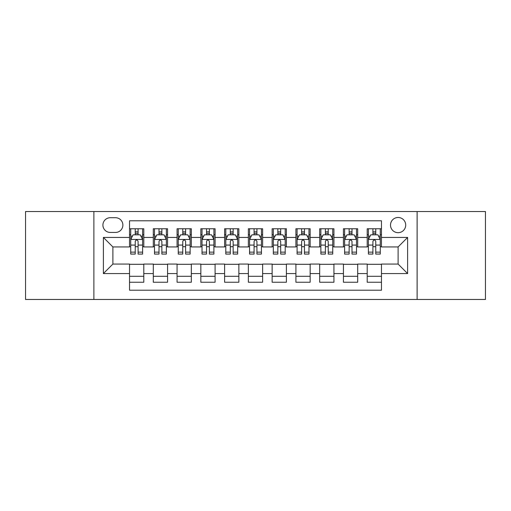 <?xml version="1.0" encoding="UTF-8"?>
<svg xmlns="http://www.w3.org/2000/svg" width="511" height="511" viewBox="0 0 511 511"><rect width="100%" height="100%" fill="white"/><g stroke="black" fill="none" stroke-linecap="round" stroke-linejoin="round"><path stroke-width="0.77" d="M398.107 217.475A7.608 7.608 0 0 0 390.5 225.076A7.608 7.608 0 0 0 398.107 232.684A7.608 7.608 0 0 0 405.708 225.076A7.608 7.608 0 0 0 398.107 217.475M417.117 299.472L485.45 299.472L485.45 211.528L417.117 211.528L417.117 299.472L93.883 299.472L93.883 211.528L25.55 211.528L25.55 299.472L93.883 299.472M381.468 228.762L367.205 228.762L367.205 237.436L357.7 237.436L357.7 246.941L367.205 246.941L367.205 237.436M357.7 237.436L357.7 228.762L343.437 228.762L343.437 237.436L333.932 237.436L333.932 246.941L343.437 246.941L343.437 237.436M333.932 237.436L333.932 228.762L319.675 228.762L319.675 237.436L310.164 237.436L310.164 246.941L319.675 246.941L319.675 237.436M310.164 237.436L310.164 228.762L295.907 228.762L295.907 237.436L286.396 237.436L286.396 246.941L295.907 246.941L295.907 237.436M286.396 237.436L286.396 228.762L272.139 228.762L272.139 237.436L262.628 237.436L262.628 246.941L272.139 246.941L272.139 237.436M262.628 237.436L262.628 228.762L248.372 228.762L248.372 237.436L238.861 237.436L238.861 246.941L248.372 246.941L248.372 237.436M238.861 237.436L238.861 228.762L224.604 228.762L224.604 237.436L215.093 237.436L215.093 246.941L224.604 246.941L224.604 237.436M215.093 237.436L215.093 228.762L200.836 228.762L200.836 237.436L191.325 237.436L191.325 246.941L200.836 246.941L200.836 237.436M191.325 237.436L191.325 228.762L177.068 228.762L177.068 237.436L167.563 237.436L167.563 246.941L177.068 246.941L177.068 237.436M167.563 237.436L167.563 228.762L153.3 228.762L153.3 246.941L143.795 246.941L143.795 228.762L129.532 228.762M129.532 282.238L143.795 282.238L143.795 264.059L153.3 264.059L153.3 282.238L167.563 282.238L167.563 264.059L177.068 264.059L177.068 273.564L167.563 273.564M177.068 273.564L177.068 282.238L191.325 282.238L191.325 264.059L200.836 264.059L200.836 273.564L191.325 273.564M200.836 273.564L200.836 282.238L215.093 282.238L215.093 264.059L224.604 264.059L224.604 273.564L215.093 273.564M224.604 273.564L224.604 282.238L238.861 282.238L238.861 264.059L248.372 264.059L248.372 273.564L238.861 273.564M248.372 273.564L248.372 282.238L262.628 282.238L262.628 264.059L272.139 264.059L272.139 273.564L262.628 273.564M272.139 273.564L272.139 282.238L286.396 282.238L286.396 264.059L295.907 264.059L295.907 273.564L286.396 273.564M295.907 273.564L295.907 282.238L310.164 282.238L310.164 264.059L319.675 264.059L319.675 273.564L310.164 273.564M319.675 273.564L319.675 282.238L333.932 282.238L333.932 264.059L343.437 264.059L343.437 273.564L333.932 273.564M343.437 273.564L343.437 282.238L357.7 282.238L357.7 264.059L367.205 264.059L367.205 273.564L357.7 273.564M110.28 232.448L115.512 232.448A7.365 7.365 0 0 0 122.876 225.076A7.365 7.365 0 0 0 115.512 217.712L110.28 217.712A7.365 7.365 0 0 0 102.915 225.076A7.365 7.365 0 0 0 110.28 232.448M417.117 211.528L93.883 211.528M381.468 237.436L381.468 220.797L129.532 220.797L129.532 246.941L112.893 246.941L112.893 264.059L129.532 264.059L129.532 290.203L381.468 290.203L381.468 264.059L398.107 264.059L398.107 246.941L381.468 246.941L381.468 237.436L407.612 237.436L407.612 273.564L381.468 273.564M129.532 273.564L103.388 273.564L103.388 237.436L129.532 237.436M367.205 273.564L367.205 282.238L381.468 282.238M129.532 234.702L130.72 234.702M135.236 234.702L138.091 234.702M142.607 234.702L143.795 234.702M129.532 246.704L130.72 246.704M135.236 246.704L138.091 246.704M142.607 246.704L143.795 246.704M129.532 264.296L143.795 264.296M129.532 276.298L143.795 276.298M153.3 246.704L154.488 246.704M159.004 246.704L161.859 246.704M166.375 246.704L167.563 246.704M153.3 234.702L154.488 234.702M159.004 234.702L161.859 234.702M166.375 234.702L167.563 234.702M153.3 264.296L167.563 264.296M153.3 276.298L167.563 276.298M177.068 264.296L191.325 264.296M177.068 276.298L191.325 276.298M177.068 234.702L178.256 234.702M182.772 234.702L185.621 234.702M190.137 234.702L191.325 234.702M177.068 246.704L178.256 246.704M182.772 246.704L185.621 246.704M190.137 246.704L191.325 246.704M200.836 264.296L215.093 264.296M200.836 276.298L215.093 276.298M200.836 234.702L202.024 234.702M206.54 234.702L209.389 234.702M213.905 234.702L215.093 234.702M200.836 246.704L202.024 246.704M206.54 246.704L209.389 246.704M213.905 246.704L215.093 246.704M224.604 264.296L238.861 264.296M224.604 276.298L238.861 276.298M224.604 234.702L225.792 234.702M230.308 234.702L233.157 234.702M237.672 234.702L238.861 234.702M224.604 246.704L225.792 246.704M230.308 246.704L233.157 246.704M237.672 246.704L238.861 246.704M248.372 264.296L262.628 264.296M248.372 276.298L262.628 276.298M248.372 234.702L249.56 234.702M254.076 234.702L256.924 234.702M261.44 234.702L262.628 234.702M248.372 246.704L249.56 246.704M254.076 246.704L256.924 246.704M261.44 246.704L262.628 246.704M272.139 264.296L286.396 264.296M272.139 276.298L286.396 276.298M272.139 234.702L273.328 234.702M277.843 234.702L280.692 234.702M285.208 234.702L286.396 234.702M272.139 246.704L273.328 246.704M277.843 246.704L280.692 246.704M285.208 246.704L286.396 246.704M295.907 264.296L310.164 264.296M295.907 276.298L310.164 276.298M295.907 234.702L297.095 234.702M301.611 234.702L304.46 234.702M308.976 234.702L310.164 234.702M295.907 246.704L297.095 246.704M301.611 246.704L304.46 246.704M308.976 246.704L310.164 246.704M319.675 264.296L333.932 264.296M319.675 276.298L333.932 276.298M319.675 234.702L320.863 234.702M325.379 234.702L328.228 234.702M332.744 234.702L333.932 234.702M319.675 246.704L320.863 246.704M325.379 246.704L328.228 246.704M332.744 246.704L333.932 246.704M343.437 264.296L357.7 264.296M343.437 276.298L357.7 276.298M343.437 234.702L344.625 234.702M349.141 234.702L351.996 234.702M356.512 234.702L357.7 234.702M343.437 246.704L344.625 246.704M349.141 246.704L351.996 246.704M356.512 246.704L357.7 246.704M367.205 264.296L381.468 264.296M367.205 276.298L381.468 276.298M367.205 234.702L368.393 234.702M372.909 234.702L375.764 234.702M380.28 234.702L381.468 234.702M367.205 246.704L368.393 246.704M372.909 246.704L375.764 246.704M380.28 246.704L381.468 246.704M112.893 246.941L103.388 237.436M112.893 264.059L103.388 273.564M407.612 237.436L398.107 246.941M407.612 273.564L398.107 264.059M138.091 231.853L135.236 231.853M142.607 252.134L138.091 252.134L138.091 254.076L142.607 254.076L142.607 239.576L140.225 234.824L133.096 234.824L130.72 239.576L130.72 254.076L135.236 254.076L135.236 252.134L130.72 252.134M130.72 239.576L130.72 228.762M142.607 239.576L142.607 228.762M135.236 234.824L135.236 228.762M138.091 228.762L138.091 234.824M138.091 252.134L138.091 241.358C137.14 239.525 136.188 239.525 135.236 241.358L135.236 252.134M161.859 231.853L159.004 231.853M166.375 252.134L161.859 252.134L161.859 254.076L166.375 254.076L166.375 239.576L163.993 234.824L156.864 234.824L154.488 239.576L154.488 254.076L159.004 254.076L159.004 252.134L154.488 252.134M154.488 239.576L154.488 228.762M166.375 239.576L166.375 228.762M159.004 234.824L159.004 228.762M161.859 228.762L161.859 234.824M161.859 252.134L161.859 241.358C160.908 239.525 159.956 239.525 159.004 241.358L159.004 252.134M185.621 231.853L182.772 231.853M190.137 252.134L185.621 252.134L185.621 254.076L190.137 254.076L190.137 239.576L187.761 234.824L180.632 234.824L178.256 239.576L178.256 254.076L182.772 254.076L182.772 252.134L178.256 252.134M178.256 239.576L178.256 228.762M190.137 239.576L190.137 228.762M182.772 234.824L182.772 228.762M185.621 228.762L185.621 234.824M185.621 252.134L185.621 241.358C184.675 239.525 183.724 239.525 182.772 241.358L182.772 252.134M209.389 231.853L206.54 231.853M213.905 252.134L209.389 252.134L209.389 254.076L213.905 254.076L213.905 239.576L211.528 234.824L204.4 234.824L202.024 239.576L202.024 254.076L206.54 254.076L206.54 252.134L202.024 252.134M202.024 239.576L202.024 228.762M213.905 239.576L213.905 228.762M206.54 234.824L206.54 228.762M209.389 228.762L209.389 234.824M209.389 252.134L209.389 241.358C208.443 239.525 207.492 239.525 206.54 241.358L206.54 252.134M233.157 231.853L230.308 231.853M237.672 252.134L233.157 252.134L233.157 254.076L237.672 254.076L237.672 239.576L235.296 234.824L228.168 234.824L225.792 239.576L225.792 254.076L230.308 254.076L230.308 252.134L225.792 252.134M225.792 239.576L225.792 228.762M237.672 239.576L237.672 228.762M230.308 234.824L230.308 228.762M233.157 228.762L233.157 234.824M233.157 252.134L233.157 241.358C232.211 239.525 231.259 239.525 230.308 241.358L230.308 252.134M256.924 231.853L254.076 231.853M261.44 252.134L256.924 252.134L256.924 254.076L261.44 254.076L261.44 239.576L259.064 234.824L251.936 234.824L249.56 239.576L249.56 254.076L254.076 254.076L254.076 252.134L249.56 252.134M249.56 239.576L249.56 228.762M261.44 239.576L261.44 228.762M254.076 234.824L254.076 228.762M256.924 228.762L256.924 234.824M256.924 252.134L256.924 241.358C255.979 239.525 255.027 239.525 254.076 241.358L254.076 252.134M280.692 231.853L277.843 231.853M285.208 252.134L280.692 252.134L280.692 254.076L285.208 254.076L285.208 239.576L282.832 234.824L275.704 234.824L273.328 239.576L273.328 254.076L277.843 254.076L277.843 252.134L273.328 252.134M273.328 239.576L273.328 228.762M285.208 239.576L285.208 228.762M277.843 234.824L277.843 228.762M280.692 228.762L280.692 234.824M280.692 252.134L280.692 241.358C279.747 239.525 278.795 239.525 277.843 241.358L277.843 252.134M304.46 231.853L301.611 231.853M308.976 252.134L304.46 252.134L304.46 254.076L308.976 254.076L308.976 239.576L306.6 234.824L299.472 234.824L297.095 239.576L297.095 254.076L301.611 254.076L301.611 252.134L297.095 252.134M297.095 239.576L297.095 228.762M308.976 239.576L308.976 228.762M301.611 234.824L301.611 228.762M304.46 228.762L304.46 234.824M304.46 252.134L304.46 241.358C303.508 239.525 302.563 239.525 301.611 241.358L301.611 252.134M328.228 231.853L325.379 231.853M332.744 252.134L328.228 252.134L328.228 254.076L332.744 254.076L332.744 239.576L330.368 234.824L323.239 234.824L320.863 239.576L320.863 254.076L325.379 254.076L325.379 252.134L320.863 252.134M320.863 239.576L320.863 228.762M332.744 239.576L332.744 228.762M325.379 234.824L325.379 228.762M328.228 228.762L328.228 234.824M328.228 252.134L328.228 241.358C327.276 239.525 326.331 239.525 325.379 241.358L325.379 252.134M351.996 231.853L349.141 231.853M356.512 252.134L351.996 252.134L351.996 254.076L356.512 254.076L356.512 239.576L354.136 234.824L347.007 234.824L344.625 239.576L344.625 254.076L349.141 254.076L349.141 252.134L344.625 252.134M344.625 239.576L344.625 228.762M356.512 239.576L356.512 228.762M349.141 234.824L349.141 228.762M351.996 228.762L351.996 234.824M351.996 252.134L351.996 241.358C351.044 239.525 350.099 239.525 349.141 241.358L349.141 252.134M375.764 231.853L372.909 231.853M380.28 252.134L375.764 252.134L375.764 254.076L380.28 254.076L380.28 239.576L377.904 234.824L370.775 234.824L368.393 239.576L368.393 254.076L372.909 254.076L372.909 252.134L368.393 252.134M368.393 239.576L368.393 228.762M380.28 239.576L380.28 228.762M372.909 234.824L372.909 228.762M375.764 228.762L375.764 234.824M375.764 252.134L375.764 241.358C374.812 239.525 373.86 239.525 372.909 241.358L372.909 252.134M153.3 273.564L143.795 273.564M153.3 237.436L143.795 237.436M142.543 239.455L130.778 239.455M130.72 236.133L132.445 236.133M140.883 236.133L142.607 236.133M135.236 245.082L130.72 245.082M142.607 245.082L138.091 245.082M138.091 233.361L135.236 233.361M166.311 239.455L154.546 239.455M154.488 236.133L156.213 236.133M164.651 236.133L166.375 236.133M159.004 245.082L154.488 245.082M166.375 245.082L161.859 245.082M161.859 233.361L159.004 233.361M190.079 239.455L178.313 239.455M178.256 236.133L179.981 236.133M188.418 236.133L190.137 236.133M182.772 245.082L178.256 245.082M190.137 245.082L185.621 245.082M185.621 233.361L182.772 233.361M213.847 239.455L202.081 239.455M202.024 236.133L203.748 236.133M212.186 236.133L213.905 236.133M206.54 245.082L202.024 245.082M213.905 245.082L209.389 245.082M209.389 233.361L206.54 233.361M237.615 239.455L225.849 239.455M225.792 236.133L227.516 236.133M235.954 236.133L237.672 236.133M230.308 245.082L225.792 245.082M237.672 245.082L233.157 245.082M233.157 233.361L230.308 233.361M261.383 239.455L249.617 239.455M249.56 236.133L251.278 236.133M259.722 236.133L261.44 236.133M254.076 245.082L249.56 245.082M261.44 245.082L256.924 245.082M256.924 233.361L254.076 233.361M285.151 239.455L273.385 239.455M273.328 236.133L275.046 236.133M283.484 236.133L285.208 236.133M277.843 245.082L273.328 245.082M285.208 245.082L280.692 245.082M280.692 233.361L277.843 233.361M308.919 239.455L297.153 239.455M297.095 236.133L298.814 236.133M307.252 236.133L308.976 236.133M301.611 245.082L297.095 245.082M308.976 245.082L304.46 245.082M304.46 233.361L301.611 233.361M332.687 239.455L320.921 239.455M320.863 236.133L322.582 236.133M331.019 236.133L332.744 236.133M325.379 245.082L320.863 245.082M332.744 245.082L328.228 245.082M328.228 233.361L325.379 233.361M356.454 239.455L344.689 239.455M344.625 236.133L346.349 236.133M354.787 236.133L356.512 236.133M349.141 245.082L344.625 245.082M356.512 245.082L351.996 245.082M351.996 233.361L349.141 233.361M380.222 239.455L368.457 239.455M368.393 236.133L370.117 236.133M378.555 236.133L380.28 236.133M372.909 245.082L368.393 245.082M380.28 245.082L375.764 245.082M375.764 233.361L372.909 233.361"/></g></svg>
